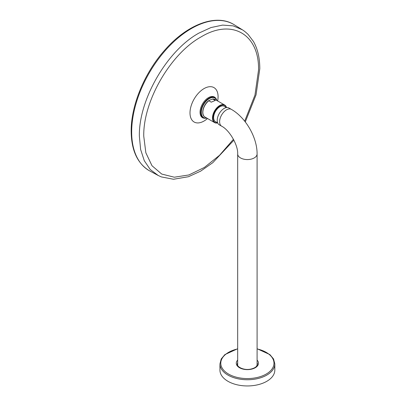 <?xml version="1.0" encoding="UTF-8"?>
<svg xmlns="http://www.w3.org/2000/svg" width="406" height="406" viewBox="0 0 406 406"><rect width="100%" height="100%" fill="white"/><g stroke="black" fill="none" stroke-linecap="round" stroke-linejoin="round"><path stroke-width="0.61" d="M231.339 109.356A9.708 5.608 -60 0 0 226.487 109.838A9.708 5.608 -60 0 0 219.621 121.729A9.708 5.608 -60 0 0 221.63 126.175L219.24 124.794A9.708 5.608 -60 0 1 217.23 120.349A9.708 5.608 -60 0 1 221.468 110.579A9.708 5.608 -60 0 1 228.954 107.976L231.339 109.356C245.706 117.486 257.237 137.456 257.094 153.96A9.708 5.608 0 0 1 254.252 157.924A9.708 5.608 0 0 1 240.514 157.924A9.708 5.608 0 0 1 237.672 153.96L237.672 365.41M274.826 363.903L274.826 370.11A27.446 15.844 180 0 1 255.11 385.309A27.446 15.844 180 0 1 219.94 370.11L219.94 363.903A27.446 15.844 180 0 0 255.11 379.108A27.446 15.844 180 0 0 274.826 363.903L273.548 358.98L269.883 354.59L257.094 348.739M226.523 107.57L224.315 106.296A8.851 5.111 120 0 0 222.894 105.885A8.851 5.111 120 0 0 214.886 112.518A8.851 5.111 120 0 0 215.469 121.622L217.672 122.896M217.565 122.835A9.795 5.654 -60 0 1 213.155 115.999A9.795 5.654 -60 0 1 220.752 105.524A9.795 5.654 -60 0 1 226.416 107.509M217.682 122.911A10.135 5.851 -60 0 1 214.586 122.597A10.135 5.851 -60 0 1 212.546 116.903A10.135 5.851 -60 0 1 220.539 105.098A10.135 5.851 -60 0 1 224.721 105.047A10.135 5.851 -60 0 1 226.543 107.565M244.686 121.181L254.968 95.09L258.541 70.005C259.332 34.134 231.816 18.25 201.153 36.87C170.484 53.663 142.968 101.317 143.76 136.274L145.855 152.803L151.986 165.714L161.71 174.052L174.316 177.209L188.876 174.961L204.335 167.465L219.56 155.275L233.445 139.278M209.394 100.241L208.826 100.769L211.247 102.17L215.312 100.409L212.622 98.983L215.073 99.475A10.135 5.851 120 0 0 212.886 99.013L209.394 100.241L208.826 100.769A10.135 5.851 120 0 0 202.898 111.33A10.135 5.851 120 0 0 204.939 117.024L214.586 122.597M257.094 364.908A9.866 5.694 180 0 1 257.181 365.233M237.586 365.233A9.866 5.694 180 0 1 237.672 364.908M237.434 364.806A10.048 5.801 180 0 1 237.672 364.136M257.094 362.583A10.048 5.801 180 0 1 257.434 364.075L256.648 366.095C256.353 366.496 255.125 368.176 250.335 369.186C243.164 370.561 236.49 366.42 237.337 364.075A10.048 5.801 180 0 1 237.672 362.583M257.094 364.136A10.048 5.801 180 0 1 257.333 364.806M257.094 360.102A11.104 6.41 180 0 1 250.512 369.364A11.104 6.41 180 0 1 238.713 367.217A11.104 6.41 180 0 1 237.672 360.102M257.094 348.916A26.598 15.357 180 0 1 273.959 363.893A26.598 15.357 180 0 1 254.872 377.95A26.598 15.357 180 0 1 222.214 368.181A26.598 15.357 180 0 1 237.672 348.916M216.84 100.495A11.287 6.516 120 0 0 207.979 99.5A11.287 6.516 120 0 0 201.31 112.447A11.287 6.516 120 0 0 206.71 118.044M206.953 118.187L204.426 118.288A11.693 6.75 -60 0 1 200.797 112.482A11.693 6.75 -60 0 1 206.639 99.983A11.693 6.75 -60 0 1 215.911 98.399L215.449 97.876A11.916 6.882 120 0 0 205.999 99.495A11.916 6.882 120 0 0 200.046 112.234A11.916 6.882 120 0 0 203.741 118.151L203.68 118.136M217.646 100.962A19.858 11.464 120 0 0 218.083 96.699A19.858 11.464 120 0 0 204.04 88.594A19.858 11.464 120 0 0 189.998 112.914A19.858 11.464 120 0 0 207.512 118.511M149.215 170.657L158.259 175.514L150.261 169.541L144.297 160.73L140.613 149.459L139.37 136.198C138.547 99.947 167.084 50.522 198.889 33.104L210.998 27.552L222.6 25.101L233.211 25.867L242.382 29.805L233.653 24.401A84.443 48.75 120 0 0 191.378 28.552A84.443 48.75 120 0 0 131.671 131.97A84.443 48.75 120 0 0 149.215 170.657C137.37 163.344 131.356 150.215 131.174 131.28C130.94 105.398 144.668 72.441 165.003 49.836C187.049 24.609 215.708 13.545 233.653 24.401M208.806 100.642A9.856 5.689 120 0 0 202.812 111.082M237.672 348.739L224.883 354.59L221.219 358.98L219.94 363.903M257.094 365.41L257.094 153.96M204.426 118.288L203.741 118.151M245.285 121.942L256.044 94.852L259.794 68.731C259.779 57.951 257.658 48.862 253.435 41.453L248.112 34.439C245.904 32.323 243.996 30.775 242.387 29.8M158.259 175.514L161.36 176.915L173.469 179.259L188.45 176.722L200.64 171.149L212.79 162.689L233.907 140.161M217.083 100.637L215.911 98.399M208.978 100.48C203.294 104.225 200.468 114.802 204.939 117.024M215.073 99.475L224.721 105.047M221.63 126.175C229.456 130.062 238.22 145.241 237.672 153.96"/></g></svg>
